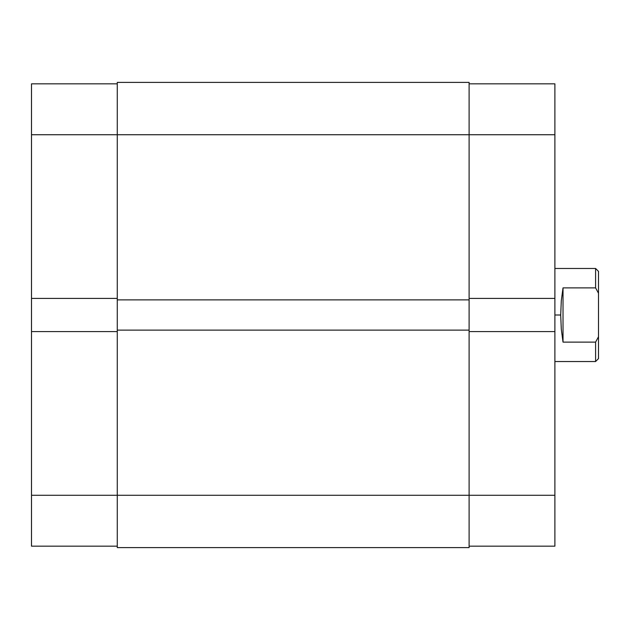 <?xml version="1.0" encoding="UTF-8"?>
<svg xmlns="http://www.w3.org/2000/svg" width="630" height="630" viewBox="0 0 630 630"><rect width="100%" height="100%" fill="white"/><g stroke="black" fill="none" stroke-linecap="round" stroke-linejoin="round"><path stroke-width="0.94" d="M31.5 331.577L31.5 495.274L117.274 495.274L31.5 495.274L31.5 546.163L117.274 546.163L31.5 546.163L31.5 298.423L31.5 331.577L117.274 331.577L31.5 331.577M31.5 83.837L117.274 83.837L31.5 83.837L31.5 298.423L117.274 298.423L31.5 298.423L31.5 134.726L117.274 134.726L31.5 134.726L31.5 83.837M117.274 547.612L469.106 547.612L469.106 495.274L117.274 495.274L117.274 547.612L469.106 547.612L469.106 330.12L117.274 330.12L117.274 495.274L469.106 495.274L469.106 330.12L117.274 330.12L117.274 299.88L117.274 547.612M469.106 330.12L469.106 299.88L117.274 299.88L469.106 299.88L469.106 134.726L117.274 134.726L117.274 299.88L117.274 134.726L469.106 134.726L469.106 82.388L117.274 82.388L117.274 134.726L117.274 82.388L469.106 82.388L469.106 134.726L554.888 134.726L469.106 134.726L469.106 330.12M554.888 298.423L554.888 83.837L469.106 83.837L554.888 83.837L554.888 331.577L554.888 298.423L469.106 298.423L554.888 298.423M554.888 546.163L469.106 546.163L554.888 546.163L554.888 331.577L469.106 331.577L554.888 331.577L554.888 495.274L469.106 495.274L554.888 495.274L554.888 546.163M595.594 287.878L595.594 268.474L595.594 287.878L598.5 293.241L598.5 271.388L598.5 336.759L598.5 293.241L595.594 287.878L563.023 287.878L595.594 287.878M561.298 300.754L563.023 287.878L563.023 342.121L561.298 329.246L560.7 315L561.298 300.754L563.023 287.878L563.023 342.121L561.298 329.246L560.7 315L554.888 315L560.7 315L561.298 300.754M595.594 342.121L563.023 342.121L595.594 342.121L595.594 361.525L595.594 342.121L598.5 336.759L595.594 342.121M598.5 358.612L598.5 336.759L598.5 358.612L595.594 361.525L554.888 361.525M598.5 271.388L595.594 268.474L554.888 268.474"/></g></svg>
